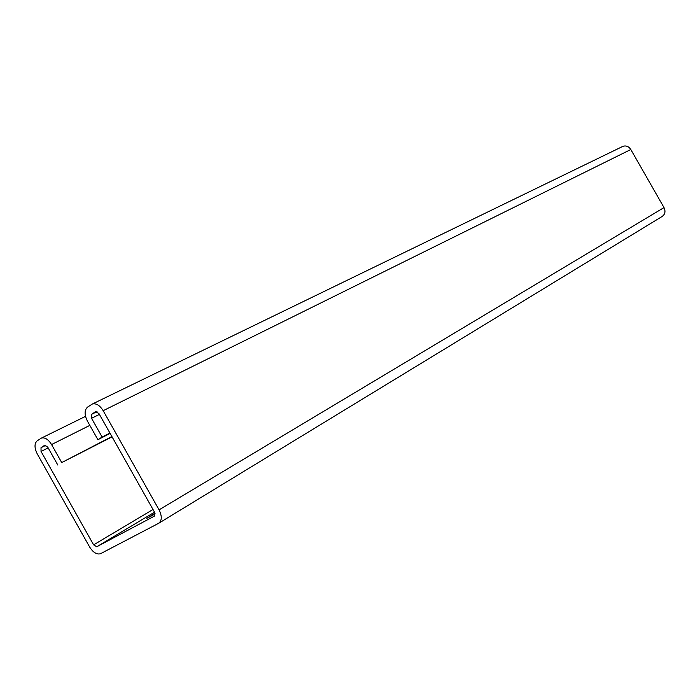 <?xml version="1.0" encoding="UTF-8"?>
<svg xmlns="http://www.w3.org/2000/svg" width="700" height="700" viewBox="0 0 700 700"><rect width="100%" height="100%" fill="white"/><g stroke="black" fill="none" stroke-linecap="round" stroke-linejoin="round"><path stroke-width="1.05" d="M622.274 146.65L622.947 146.326C626.124 145.355 628.749 146.423 630.814 149.511L664.011 207.594C665.753 211.4 665.096 214.384 662.043 216.528L158.996 523.084M110.127 433.405L97.904 439.705L87.386 421.041C84.297 414.733 84.35 410.086 87.544 407.102L92.4 403.996C96.215 403.121 99.803 405.352 103.171 410.69L159.066 509.854C162.173 516.259 161.989 520.774 158.506 523.381L100.52 553.7C96.793 554.776 93.161 552.545 89.626 546.989L37.266 453.924C34.317 447.921 34.282 443.555 37.161 440.825L41.484 438.051C44.984 437.238 48.344 439.408 51.564 444.544L61.714 462.569L111.895 436.537M112.079 436.87L61.714 462.569M109.918 433.029L102.112 437.045L91.56 418.303L91.612 414.321L95.576 411.705L98.901 413.49L154.569 512.26L154.42 516.119L96.723 546.77L93.608 544.854L41.046 451.448L41.02 447.694L44.607 445.331L47.705 447.081L57.811 465.036M155.006 513.258L146.773 518.385L155.164 513.923M97.904 439.705L102.112 437.045M89.819 425.373L51.564 444.544M45.859 445.279L41.02 447.694M48.151 447.877L41.046 451.448M153.011 509.486L93.608 544.854M96.723 546.77L154.525 512.19L96.766 546.753M97.011 411.652L91.612 414.321M99.418 414.4L91.56 418.303M630.814 149.511L103.171 410.69M664.011 207.594L159.066 509.854M622.947 146.326L92.4 403.996M85.514 416.36L41.484 438.051"/></g></svg>
